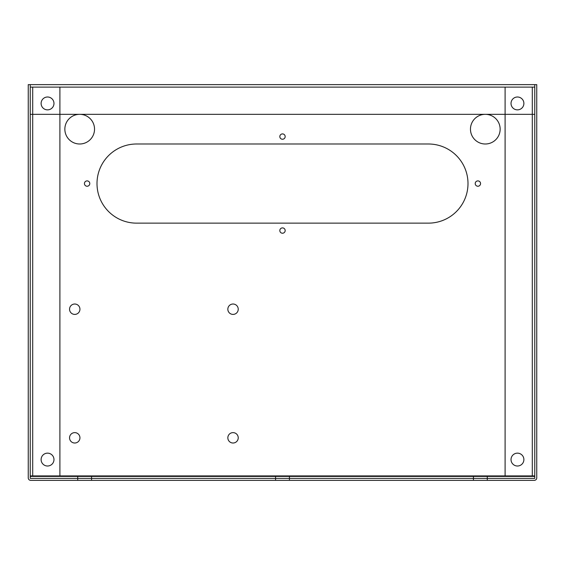 <?xml version="1.0" encoding="UTF-8"?>
<svg xmlns="http://www.w3.org/2000/svg" width="565" height="565" viewBox="0 0 565 565"><rect width="100%" height="100%" fill="white"/><g stroke="black" fill="none" stroke-linecap="round" stroke-linejoin="round"><path stroke-width="0.85" d="M53.972 459.585A6.434 6.434 0 0 0 47.545 453.151A6.434 6.434 0 0 0 41.111 459.585A6.434 6.434 0 0 0 47.545 466.012A6.434 6.434 0 0 0 53.972 459.585M53.972 103.437A6.434 6.434 0 0 0 47.545 97.003A6.434 6.434 0 0 0 41.111 103.437A6.434 6.434 0 0 0 47.545 109.864A6.434 6.434 0 0 0 53.972 103.437A6.434 6.434 0 0 0 47.545 97.003A6.434 6.434 0 0 0 41.111 103.437A6.434 6.434 0 0 0 47.545 109.864A6.434 6.434 0 0 0 53.972 103.437M32.699 475.907L59.904 475.907L59.904 87.116L32.699 87.116L32.699 475.907L30.227 475.907M84.439 183.569A2.67 2.67 0 0 1 87.116 180.899A2.67 2.67 0 0 1 89.786 183.569A2.67 2.67 0 0 1 87.116 186.238A2.67 2.67 0 0 1 84.439 183.569M279.83 230.562A2.67 2.67 0 0 1 282.5 227.893A2.67 2.67 0 0 1 285.17 230.562A2.67 2.67 0 0 1 282.5 233.232A2.67 2.67 0 0 1 279.83 230.562M279.83 136.582A2.67 2.67 0 0 1 282.5 133.905A2.67 2.67 0 0 1 285.17 136.582A2.67 2.67 0 0 1 282.5 139.251A2.67 2.67 0 0 1 279.83 136.582M475.214 183.569A2.67 2.67 0 0 1 477.884 180.899A2.67 2.67 0 0 1 480.561 183.569A2.67 2.67 0 0 1 477.884 186.238A2.67 2.67 0 0 1 475.214 183.569M428.418 143.997A39.571 39.571 0 0 1 467.997 183.569A39.571 39.571 0 0 1 428.418 223.14L136.582 223.14A39.571 39.571 0 0 1 97.003 183.569A39.571 39.571 0 0 1 136.582 143.997L428.418 143.997M470.468 129.159A14.838 14.838 0 0 1 485.307 114.321A14.838 14.838 0 0 1 500.145 129.159A14.838 14.838 0 0 1 485.307 143.997A14.838 14.838 0 0 1 470.468 129.159M64.855 129.159A14.838 14.838 0 0 1 79.693 114.321A14.838 14.838 0 0 1 94.532 129.159A14.838 14.838 0 0 1 79.693 143.997A14.838 14.838 0 0 1 64.855 129.159M227.843 309.21A5.191 5.191 0 0 1 233.034 304.019A5.191 5.191 0 0 1 238.232 309.21A5.191 5.191 0 0 1 233.034 314.408A5.191 5.191 0 0 1 227.843 309.21M69.552 309.21A5.191 5.191 0 0 1 74.75 304.019A5.191 5.191 0 0 1 79.94 309.21A5.191 5.191 0 0 1 74.75 314.408A5.191 5.191 0 0 1 69.552 309.21M227.843 437.818A5.191 5.191 0 0 1 233.034 432.628A5.191 5.191 0 0 1 238.232 437.818A5.191 5.191 0 0 1 233.034 443.017A5.191 5.191 0 0 1 227.843 437.818M69.552 437.818A5.191 5.191 0 0 1 74.75 432.628A5.191 5.191 0 0 1 79.94 437.818A5.191 5.191 0 0 1 74.75 443.017A5.191 5.191 0 0 1 69.552 437.818M77.716 476.401L91.565 476.401L91.565 480.363L77.716 480.363L77.716 478.378L91.565 478.378L30.227 478.378L30.227 476.401L77.716 476.401L77.716 478.378L30.722 478.378A0.494 0.494 0 0 1 30.227 477.884L30.227 84.637L534.773 84.637L534.773 477.884A0.494 0.494 0 0 1 534.278 478.378L487.284 478.378L487.284 476.401L91.565 476.401M289.428 476.401L289.428 478.378L487.284 478.378L289.428 478.378L289.428 480.363L275.572 480.363L275.572 478.378L91.565 478.378L289.428 478.378L275.572 478.378L275.572 476.401M473.435 476.401L473.435 480.363L487.284 480.363L487.284 478.378L534.773 478.378L534.773 476.401L487.284 476.401M523.889 459.585A6.434 6.434 0 0 0 517.455 453.151A6.434 6.434 0 0 0 511.028 459.585A6.434 6.434 0 0 0 517.455 466.012A6.434 6.434 0 0 0 523.889 459.585M523.889 103.437A6.434 6.434 0 0 0 517.455 97.003A6.434 6.434 0 0 0 511.028 103.437A6.434 6.434 0 0 0 517.455 109.864A6.434 6.434 0 0 0 523.889 103.437A6.434 6.434 0 0 0 517.455 97.003A6.434 6.434 0 0 0 511.028 103.437A6.434 6.434 0 0 0 517.455 109.864A6.434 6.434 0 0 0 523.889 103.437M532.301 475.907L532.301 87.116L505.096 87.116L505.096 475.907L534.773 475.907M30.227 87.116L30.227 114.321L534.773 114.321L534.773 87.116L30.227 87.116M487.284 480.363L534.278 480.363A2.472 2.472 0 0 0 536.75 477.884L536.75 84.637L534.773 84.637M289.428 480.363L473.435 480.363M91.565 480.363L275.572 480.363M30.227 84.637L28.25 84.637L28.25 477.884A2.472 2.472 0 0 0 30.722 480.363L77.716 480.363M505.096 475.907L59.904 475.907"/></g></svg>
